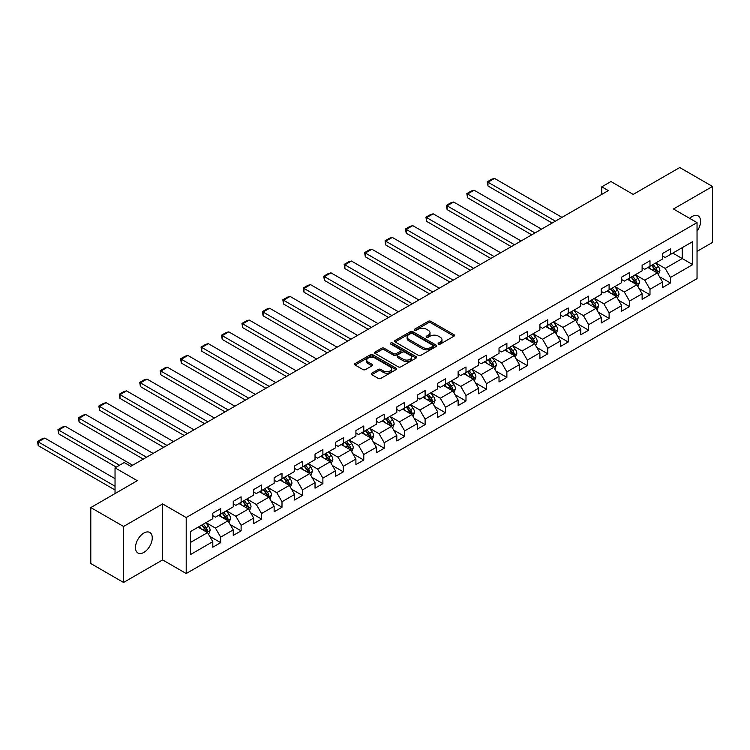 <?xml version="1.0" encoding="UTF-8"?>
<svg xmlns="http://www.w3.org/2000/svg" width="750" height="750" viewBox="0 0 750 750"><rect width="100%" height="100%" fill="white"/><g stroke="black" fill="none" stroke-linecap="round" stroke-linejoin="round"><path stroke-width="1.12" d="M438.516 344.072A1.275 0.731 0 0 0 440.316 344.072L453.975 336.188A1.819 1.05 0 0 0 454.509 335.447A1.819 1.05 0 0 0 453.975 334.697L430.828 321.328A1.819 1.05 0 0 0 428.25 321.328L414.581 329.222A1.275 0.731 0 0 0 414.216 329.747A1.275 0.731 0 0 0 414.581 330.262A1.275 0.731 0 0 0 416.381 330.262L418.153 329.241A5.822 3.356 0 0 1 426.384 329.241L428.316 330.356A5.822 3.356 0 0 1 430.022 332.728A5.822 3.356 0 0 1 428.316 335.109L426.544 336.131A1.275 0.731 0 0 0 426.178 336.647A1.275 0.731 0 0 0 426.544 337.172A1.275 0.731 0 0 0 428.353 337.172L430.116 336.15A5.822 3.356 0 0 1 438.347 336.15L440.278 337.266A5.822 3.356 0 0 1 441.984 339.637A5.822 3.356 0 0 1 440.278 342.019L438.516 343.041A1.275 0.731 0 0 0 438.141 343.556A1.275 0.731 0 0 0 438.516 344.072L438.516 343.041M143.869 552.422A11.859 6.844 120 0 0 151.622 541.969A11.859 6.844 120 0 0 149.803 532.472A11.859 6.844 120 0 0 143.869 533.053A11.859 6.844 120 0 0 136.125 543.506A11.859 6.844 120 0 0 137.944 553.013A11.859 6.844 120 0 0 143.869 552.422M697.041 231.281A11.859 6.844 120 0 0 698.119 215.906A11.859 6.844 120 0 0 692.184 216.487A11.859 6.844 120 0 0 689.691 218.372M371.784 373.172A1.819 1.05 0 0 0 371.25 373.912A1.819 1.05 0 0 0 371.784 374.653L378.281 378.403A1.819 1.05 0 0 0 380.85 378.403L396.028 369.647A1.819 1.05 0 0 0 396.562 368.897A1.819 1.05 0 0 0 396.028 368.156L372.872 354.788A1.819 1.05 0 0 0 370.303 354.788L355.125 363.553A1.819 1.05 0 0 0 354.591 364.294A1.819 1.05 0 0 0 355.125 365.034L362.972 369.572A1.819 1.05 0 0 0 365.541 369.572L372.037 365.822A1.819 1.05 0 0 0 372.572 365.072A1.819 1.05 0 0 0 372.037 364.331L368.147 362.081A4.866 2.812 0 0 1 366.722 360.103A4.866 2.812 0 0 1 369.731 357.506A4.866 2.812 0 0 1 375.028 358.116L390.272 366.909A4.866 2.812 0 0 1 391.697 368.897A4.866 2.812 0 0 1 388.697 371.494A4.866 2.812 0 0 1 383.391 370.884L380.85 369.422A1.819 1.05 0 0 0 378.281 369.422L371.784 373.172L371.784 374.653M697.041 251.372L712.5 242.438L712.5 186.45L679.734 167.541L633.216 194.4L610.941 181.537L601.763 186.834L608.316 190.612L130.772 466.322L124.219 462.544L115.041 467.831L115.041 493.556M123.563 526.472L123.563 582.459L162.609 559.913L162.609 503.925L123.563 526.472L90.797 507.562L137.325 480.694L115.041 467.831M162.609 503.925L186.206 517.547L697.041 222.619L697.041 278.606L186.206 573.534L186.206 517.547M712.5 186.45L673.444 208.997L697.041 222.619M418.284 355.312A1.819 1.05 0 0 0 420.853 355.312L436.031 346.547A1.819 1.05 0 0 0 436.566 345.806A1.819 1.05 0 0 0 436.031 345.056L412.884 331.697A1.819 1.05 0 0 0 410.306 331.697L395.128 340.453A1.819 1.05 0 0 0 394.594 341.194A1.819 1.05 0 0 0 395.128 341.944L418.284 355.312M391.2 344.353A1.275 0.731 0 0 1 392.494 344.531L392.494 343.022L416.034 356.606A1.819 1.05 0 0 1 416.569 357.347A1.819 1.05 0 0 1 416.034 358.097L400.856 366.853A1.819 1.05 0 0 1 398.278 366.853L375.122 353.494L381.619 349.762L381.619 348.253L375.122 352.003A1.819 1.05 0 0 0 374.597 352.744A1.819 1.05 0 0 0 375.122 353.494L375.122 352.003M381.619 349.762A1.819 1.05 0 0 1 384.197 349.762L384.197 348.253A1.819 1.05 0 0 0 381.619 348.253M384.197 348.253L393.581 353.672A1.819 1.05 0 0 0 396.159 353.672L400.472 351.188A1.819 1.05 0 0 0 400.997 350.447A1.819 1.05 0 0 0 400.472 349.706L390.694 344.053A1.275 0.731 0 0 1 390.319 343.538A1.275 0.731 0 0 1 391.106 342.863A1.275 0.731 0 0 1 392.494 343.022M123.563 582.459L90.797 563.55L90.797 507.562M209.728 536.344L220.669 542.663L220.669 537.141L233.25 529.875L233.25 535.406L241.116 530.859L241.116 525.337L253.697 518.072L253.697 523.603L261.553 519.056L261.553 513.534L274.134 506.269L274.134 511.8L282 507.253L282 501.731L294.581 494.466L294.581 499.997L302.447 495.45L302.447 489.928L315.028 482.663L315.028 488.194L322.884 483.647L322.884 478.125L335.466 470.859L335.466 476.391L343.331 471.844L343.331 466.322L355.912 459.056L355.912 464.587L363.778 460.041L363.778 454.519L376.359 447.253L376.359 452.784L384.216 448.238L384.216 442.716L396.797 435.45L396.797 440.981L404.662 436.434L404.662 430.912L417.244 423.647L417.244 429.178L425.109 424.631L425.109 419.109L437.691 411.844L437.691 417.375L445.547 412.828L445.547 407.306L458.128 400.041L458.128 405.572L465.994 401.025L465.994 395.503L478.575 388.238L478.575 393.769L486.441 389.222L486.441 383.7L499.022 376.434L499.022 381.966L506.878 377.419L506.878 371.897L519.459 364.631L519.459 370.162L527.325 365.616L527.325 360.094L539.906 352.828L539.906 358.359L547.772 353.812L547.772 348.291L560.353 341.025L560.353 346.556L568.209 342.009L568.209 336.488L580.791 329.222L580.791 334.753L588.656 330.206L588.656 324.684L601.238 317.419L601.238 322.95L609.103 318.403L609.103 312.881L621.684 305.616L621.684 311.147L629.541 306.6L629.541 301.078L642.122 293.812L642.122 299.344L649.988 294.797L649.988 289.275L662.569 282.009L662.569 287.541L670.434 282.994L670.434 277.472L692.709 264.609L692.709 241.613L682.228 247.659L682.228 258.553L692.709 264.609M220.669 542.663L212.803 547.209L212.803 541.678L190.528 554.541L190.528 531.544L212.803 518.681L212.803 513.159L220.669 508.622L220.669 514.144L233.25 506.878L233.25 501.356L241.116 496.819L241.116 502.341L253.697 495.075L253.697 489.553L261.553 485.016L261.553 490.538L274.134 483.272L274.134 477.75L282 473.212L282 478.734L294.581 471.469L294.581 465.947L302.447 461.409L302.447 466.931L315.028 459.666L315.028 454.144L322.884 449.606L322.884 455.128L335.466 447.863L335.466 442.341L343.331 437.803L343.331 443.325L355.912 436.059L355.912 430.538L363.778 426L363.778 431.522L376.359 424.256L376.359 418.734L384.216 414.197L384.216 419.719L396.797 412.453L396.797 406.931L404.662 402.394L404.662 407.916L417.244 400.65L417.244 395.128L425.109 390.591L425.109 396.112L437.691 388.847L437.691 383.325L445.547 378.778L445.547 384.309L458.128 377.044L458.128 371.522L465.994 366.975L465.994 372.506L478.575 365.241L478.575 359.719L486.441 355.172L486.441 360.703L499.022 353.438L499.022 347.916L506.878 343.369L506.878 348.9L519.459 341.634L519.459 336.112L527.325 331.566L527.325 337.097L539.906 329.831L539.906 324.309L547.772 319.762L547.772 325.294L560.353 318.028L560.353 312.506L568.209 307.959L568.209 313.491L580.791 306.225L580.791 300.703L588.656 296.156L588.656 301.688L601.238 294.422L601.238 288.9L609.103 284.353L609.103 289.884L621.684 282.619L621.684 277.097L629.541 272.55L629.541 278.081L642.122 270.816L642.122 265.294L649.988 260.747L649.988 266.278L662.569 259.012L662.569 253.491L670.434 248.944L670.434 254.475L692.709 241.613M218.569 515.353L228.009 520.8L215.428 528.066L205.988 522.619M212.803 515.653L215.428 517.163L220.669 514.144M215.428 528.066L220.669 537.141M228.009 520.8L233.25 529.875M239.016 503.55L248.447 508.997L235.875 516.262L226.434 510.816M233.25 503.85L235.875 505.359L241.116 502.341M235.875 516.262L241.116 525.337M248.447 508.997L253.697 518.072M259.462 491.747L268.894 497.194L256.312 504.459L246.881 499.012M253.697 492.047L256.312 493.556L261.553 490.538M256.312 504.459L261.553 513.534M268.894 497.194L274.134 506.269M279.9 479.944L289.341 485.391L276.759 492.656L267.319 487.209M274.134 480.244L276.759 481.753L282 478.734M276.759 492.656L282 501.731M289.341 485.391L294.581 494.466M300.347 468.141L309.788 473.588L297.206 480.853L287.766 475.406M294.581 468.441L297.206 469.95L302.447 466.931M297.206 480.853L302.447 489.928M309.788 473.588L315.028 482.663M320.794 456.337L330.225 461.784L317.644 469.05L308.212 463.603M315.028 456.637L317.644 458.147L322.884 455.128M317.644 469.05L322.884 478.125M330.225 461.784L335.466 470.859M341.231 444.534L350.672 449.981L338.091 457.247L328.65 451.8M335.466 444.834L338.091 446.344L343.331 443.325M338.091 457.247L343.331 466.322M350.672 449.981L355.912 459.056M361.678 432.731L371.119 438.178L358.538 445.444L349.097 439.997M355.912 433.031L358.538 434.541L363.778 431.522M358.538 445.444L363.778 454.519M371.119 438.178L376.359 447.253M382.125 420.928L391.556 426.375L378.975 433.641L369.544 428.194M376.359 421.228L378.975 422.738L384.216 419.719M378.975 433.641L384.216 442.716M391.556 426.375L396.797 435.45M402.562 409.125L412.003 414.572L399.422 421.837L389.981 416.391M396.797 409.425L399.422 410.934L404.662 407.916M399.422 421.837L404.662 430.912M412.003 414.572L417.244 423.647M423.009 397.322L432.45 402.769L419.869 410.034L410.428 404.587M417.244 397.622L419.869 399.131L425.109 396.112M419.869 410.034L425.109 419.109M432.45 402.769L437.691 411.844M443.456 385.519L452.887 390.966L440.306 398.231L430.875 392.784M437.691 385.819L440.306 387.328L445.547 384.309M440.306 398.231L445.547 407.306M452.887 390.966L458.128 400.041M463.894 373.716L473.334 379.163L460.753 386.428L451.312 380.981M458.128 374.016L460.753 375.525L465.994 372.506M460.753 386.428L465.994 395.503M473.334 379.163L478.575 388.238M484.341 361.913L493.781 367.359L481.2 374.625L471.759 369.178M478.575 362.213L481.2 363.722L486.441 360.703M481.2 374.625L486.441 383.7M493.781 367.359L499.022 376.434M504.788 350.109L514.219 355.556L501.638 362.822L492.206 357.375M499.022 350.409L501.638 351.919L506.878 348.9M501.638 362.822L506.878 371.897M514.219 355.556L519.459 364.631M525.225 338.306L534.666 343.753L522.084 351.019L512.644 345.572M519.459 338.606L522.084 340.116L527.325 337.097M522.084 351.019L527.325 360.094M534.666 343.753L539.906 352.828M545.672 326.503L555.112 331.95L542.531 339.216L533.091 333.769M539.906 326.803L542.531 328.312L547.772 325.294M542.531 339.216L547.772 348.291M555.112 331.95L560.353 341.025M566.119 314.7L575.55 320.147L562.969 327.413L553.538 321.966M560.353 315L562.969 316.509L568.209 313.491M562.969 327.413L568.209 336.488M575.55 320.147L580.791 329.222M586.556 302.897L595.997 308.344L583.416 315.609L573.984 310.162M580.791 303.197L583.416 304.706L588.656 301.688M583.416 315.609L588.656 324.684M595.997 308.344L601.238 317.419M607.003 291.094L616.444 296.541L603.862 303.806L594.422 298.359M601.238 291.394L603.862 292.903L609.103 289.884M603.862 303.806L609.103 312.881M616.444 296.541L621.684 305.616M627.45 279.291L636.881 284.738L624.3 292.003L614.869 286.556M621.684 279.591L624.3 281.1L629.541 278.081M624.3 292.003L629.541 301.078M636.881 284.738L642.122 293.812M647.888 267.488L657.328 272.934L644.747 280.2L635.316 274.753M642.122 267.787L644.747 269.297L649.988 266.278M644.747 280.2L649.988 289.275M657.328 272.934L662.569 282.009M672.788 253.106L682.228 258.553L665.194 268.397L655.753 262.95M662.569 255.984L665.194 257.494L670.434 254.475M665.194 268.397L670.434 277.472M162.609 559.913L186.206 573.534M601.763 186.834L601.763 194.4M190.528 542.438L207.562 532.603L198.131 527.156M207.562 532.603L212.803 541.678M659.494 276.675L670.434 282.994M639.047 288.478L649.988 294.797M618.6 300.281L629.541 306.6M598.162 312.084L609.103 318.403M577.716 323.888L588.656 330.206M557.269 335.691L568.209 342.009M536.831 347.494L547.772 353.812M516.384 359.297L527.325 365.616M495.938 371.1L506.878 377.419M475.5 382.903L486.441 389.222M455.053 394.706L465.994 401.025M434.606 406.509L445.547 412.828M414.169 418.312L425.109 424.631M393.722 430.116L404.662 436.434M373.275 441.919L384.216 448.238M352.838 453.722L363.778 460.041M332.391 465.525L343.331 471.844M311.944 477.328L322.884 483.647M291.497 489.131L302.447 495.45M271.059 500.934L282 507.253M250.612 512.737L261.553 519.056M230.166 524.541L241.116 530.859M439.022 344.259L440.278 343.528A5.822 3.356 0 0 0 441.984 341.156L441.984 339.637M430.022 332.728L430.022 334.247A5.822 3.356 0 0 1 428.316 336.619L427.059 337.35M453.956 336.197L430.828 322.847A1.819 1.05 0 0 0 428.25 322.847L415.097 330.441M436.031 345.056L436.031 346.547L412.884 333.206A1.819 1.05 0 0 0 410.306 333.206L395.156 341.953M432.816 346.322A1.275 0.731 0 0 0 433.191 345.806A1.275 0.731 0 0 0 432.816 345.281L412.491 333.553A1.275 0.731 0 0 0 410.691 333.553L408.825 334.622A5.822 3.356 0 0 0 407.128 337.003A5.822 3.356 0 0 0 408.825 339.375L422.719 347.4A5.822 3.356 0 0 0 430.95 347.4L432.816 346.322L432.816 347.841A1.275 0.731 0 0 0 433.191 347.316L433.191 345.806M407.128 337.003L407.128 338.512A5.822 3.356 0 0 0 408.825 340.894L408.825 339.375M432.816 347.841L430.95 348.909A5.822 3.356 0 0 1 422.719 348.909L408.825 340.894M384.197 349.762L393.581 355.191A1.819 1.05 0 0 0 396.159 355.191L400.472 352.697A1.819 1.05 0 0 0 400.997 351.956L400.997 350.447M392.494 344.531L416.006 358.106M403.331 359.297A4.866 2.812 0 0 0 408.628 359.906A4.866 2.812 0 0 0 411.637 357.319A4.866 2.812 0 0 0 410.212 355.331L404.841 352.228A1.819 1.05 0 0 0 402.272 352.228L397.959 354.713A1.819 1.05 0 0 0 397.425 355.453A1.819 1.05 0 0 0 397.959 356.203L403.331 359.297L403.331 360.816A4.866 2.812 0 0 0 408.628 361.425A4.866 2.812 0 0 0 411.637 358.828L411.637 357.319M397.425 355.453L397.425 356.972A1.819 1.05 0 0 0 397.959 357.712L397.959 356.203M403.331 360.816L397.959 357.712M391.697 368.897L391.697 370.416A4.866 2.812 0 0 1 388.697 373.012A4.866 2.812 0 0 1 383.391 372.403L380.85 370.931A1.819 1.05 0 0 0 378.281 370.931L371.803 374.672M366.722 360.103L366.722 361.613A4.866 2.812 0 0 0 368.147 363.6L368.147 362.081M372.019 365.831L368.147 363.6M396.009 369.656L372.872 356.306A1.819 1.05 0 0 0 370.303 356.306L355.144 365.053M658.359 274.725L659.925 270.797A4.913 2.831 -120 0 0 658.359 266.616L655.65 263.006M555.431 221.147L487.987 182.203L494.541 178.416L561.984 217.359M650.934 269.241L649.097 266.794M487.987 185.981L487.266 181.781L487.987 182.203L487.987 185.981L552.159 223.031M656.569 272.494L657.272 271.012A4.913 2.831 -120 0 0 655.866 268.059L653.156 264.441M651.928 265.153L654.928 269.156A2.503 1.444 60 0 1 655.388 269.916L657.272 271.012M651.591 265.35L654.291 268.959A4.913 2.831 60 0 1 655.697 271.913M487.266 181.781L491.85 179.138L494.541 178.416M637.922 286.528L639.478 282.6A4.913 2.831 -120 0 0 637.913 278.419L635.203 274.809M534.994 232.95L467.541 194.006L474.094 190.219L541.547 229.162M630.487 281.044L628.65 278.597M467.541 197.784L466.819 193.584L467.541 194.006L467.541 197.784L531.712 234.834M636.122 284.297L636.825 282.816A4.913 2.831 -120 0 0 635.419 279.862L632.719 276.244M631.481 276.956L634.491 280.959A2.503 1.444 60 0 1 634.941 281.719L636.825 282.816M631.144 277.153L633.853 280.763A4.913 2.831 60 0 1 635.25 283.716M466.819 193.584L471.403 190.941L474.094 190.219M617.475 298.331L619.031 294.403A4.913 2.831 -120 0 0 617.466 290.222L614.766 286.613M514.547 244.753L447.094 205.809L453.647 202.022L521.1 240.966M610.05 292.847L608.212 290.4M447.094 209.588L446.372 205.388L447.094 205.809L447.094 209.588L511.275 246.637M615.684 296.1L616.388 294.619A4.913 2.831 -120 0 0 614.981 291.666L612.272 288.047M611.044 288.759L614.044 292.762A2.503 1.444 60 0 1 614.494 293.522L616.388 294.619M610.697 288.956L613.406 292.566A4.913 2.831 60 0 1 614.812 295.519M446.372 205.388L450.966 202.744L453.647 202.022M597.028 310.134L598.594 306.206A4.913 2.831 -120 0 0 597.019 302.025L594.319 298.416M494.1 256.556L426.656 217.613L433.209 213.825L500.653 252.769M589.603 304.65L587.766 302.203M426.656 221.391L425.934 217.191L426.656 217.613L426.656 221.391L490.828 258.441M595.237 307.903L595.941 306.422A4.913 2.831 -120 0 0 594.534 303.469L591.825 299.85M590.597 300.562L593.597 304.566A2.503 1.444 60 0 1 594.056 305.325L595.941 306.422M590.259 300.759L592.959 304.369A4.913 2.831 60 0 1 594.366 307.322M425.934 217.191L430.519 214.547L433.209 213.825M576.591 321.938L578.147 318.009A4.913 2.831 -120 0 0 576.581 313.828L573.872 310.219M473.663 268.359L406.209 229.416L412.762 225.628L480.216 264.572M569.156 316.453L567.319 314.006M406.209 233.194L405.487 228.994L406.209 229.416L406.209 233.194L470.381 270.244M574.791 319.706L575.494 318.225A4.913 2.831 -120 0 0 574.087 315.272L571.388 311.653M570.15 312.366L573.159 316.369A2.503 1.444 60 0 1 573.609 317.128L575.494 318.225M569.812 312.562L572.512 316.172A4.913 2.831 60 0 1 573.919 319.125M405.487 228.994L410.072 226.35L412.762 225.628M556.144 333.741L557.7 329.812A4.913 2.831 -120 0 0 556.134 325.631L553.434 322.022M453.216 280.162L385.763 241.219L392.316 237.431L459.769 276.375M548.719 328.256L546.881 325.809M385.763 244.997L385.041 240.797L385.763 241.219L385.763 244.997L449.944 282.047M554.353 331.509L555.056 330.028A4.913 2.831 -120 0 0 553.65 327.075L550.941 323.456M549.712 324.169L552.712 328.172A2.503 1.444 60 0 1 553.162 328.931L555.056 330.028M549.366 324.366L552.075 327.975A4.913 2.831 60 0 1 553.481 330.928M385.041 240.797L389.634 238.153L392.316 237.431M535.697 345.544L537.263 341.616A4.913 2.831 -120 0 0 535.688 337.434L532.987 333.825M432.769 291.966L365.325 253.022L371.878 249.234L439.322 288.178M528.272 340.059L526.434 337.613M365.325 256.8L364.603 252.6L365.325 253.022L365.325 256.8L429.497 293.85M533.906 343.312L534.609 341.831A4.913 2.831 -120 0 0 533.203 338.878L530.494 335.259M529.266 335.972L532.266 339.975A2.503 1.444 60 0 1 532.725 340.734L534.609 341.831M528.928 336.169L531.628 339.778A4.913 2.831 60 0 1 533.034 342.731M364.603 252.6L369.188 249.956L371.878 249.234M515.259 357.347L516.816 353.419A4.913 2.831 -120 0 0 515.25 349.237L512.541 345.628M412.331 303.769L344.878 264.825L351.431 261.038L418.884 299.981M507.825 351.863L505.988 349.416M344.878 268.603L344.156 264.403L344.878 264.825L344.878 268.603L409.05 305.653M513.459 355.116L514.163 353.634A4.913 2.831 -120 0 0 512.756 350.681L510.056 347.062M508.819 347.775L511.828 351.778A2.503 1.444 60 0 1 512.278 352.538L514.163 353.634M508.481 347.972L511.181 351.581A4.913 2.831 60 0 1 512.587 354.534M344.156 264.403L348.741 261.759L351.431 261.038M494.812 369.15L496.369 365.222A4.913 2.831 -120 0 0 494.803 361.041L492.103 357.431M391.884 315.572L324.431 276.628L330.984 272.841L398.438 311.784M487.387 363.666L485.55 361.219M324.431 280.406L323.709 276.206L324.431 276.628L324.431 280.406L388.612 317.456M493.012 366.919L493.716 365.438A4.913 2.831 -120 0 0 492.319 362.484L489.609 358.866M488.381 359.578L491.381 363.581A2.503 1.444 60 0 1 491.831 364.341L493.716 365.438M488.034 359.775L490.744 363.384A4.913 2.831 60 0 1 492.15 366.337M323.709 276.206L328.303 273.562L330.984 272.841M474.366 380.953L475.931 377.025A4.913 2.831 -120 0 0 474.356 372.844L471.656 369.234M371.438 327.375L303.994 288.431L310.547 284.644L377.991 323.588M466.941 375.469L465.103 373.022M303.994 292.209L303.272 288.009L303.994 288.431L303.994 292.209L368.166 329.259M472.575 378.722L473.278 377.241A4.913 2.831 -120 0 0 471.872 374.288L469.163 370.669M467.934 371.381L470.934 375.384A2.503 1.444 60 0 1 471.394 376.144L473.278 377.241M467.597 371.578L470.297 375.188A4.913 2.831 60 0 1 471.703 378.141M303.272 288.009L307.856 285.366L310.547 284.644M453.928 392.756L455.484 388.828A4.913 2.831 -120 0 0 453.919 384.647L451.209 381.038M351 339.178L283.547 300.234L290.1 296.447L357.553 335.391M446.494 387.272L444.656 384.825M283.547 304.012L282.825 299.812L283.547 300.234L283.547 304.012L347.719 341.062M452.128 390.525L452.831 389.044A4.913 2.831 -120 0 0 451.425 386.091L448.725 382.472M447.488 383.184L450.487 387.188A2.503 1.444 60 0 1 450.947 387.947L452.831 389.044M447.15 383.381L449.85 386.991A4.913 2.831 60 0 1 451.256 389.944M282.825 299.812L287.409 297.169L290.1 296.447M433.481 404.559L435.038 400.631A4.913 2.831 -120 0 0 433.472 396.45L430.772 392.841M330.553 350.981L263.1 312.037L269.653 308.25L337.106 347.194M426.056 399.075L424.219 396.628M263.1 315.816L262.378 311.616L263.1 312.037L263.1 315.816L327.281 352.866M431.681 402.328L432.384 400.847A4.913 2.831 -120 0 0 430.988 397.894L428.278 394.275M427.05 394.988L430.05 398.991A2.503 1.444 60 0 1 430.5 399.75L432.384 400.847M426.703 395.184L429.413 398.794A4.913 2.831 60 0 1 430.819 401.747M262.378 311.616L266.972 308.972L269.653 308.25M413.034 416.363L414.6 412.434A4.913 2.831 -120 0 0 413.025 408.253L410.325 404.644M310.106 362.784L242.662 323.841L249.216 320.053L316.659 358.997M405.609 410.878L403.772 408.431M242.662 327.619L241.941 323.419L242.662 323.841L242.662 327.619L306.834 364.669M411.244 414.131L411.947 412.65A4.913 2.831 -120 0 0 410.541 409.697L407.831 406.078M406.603 406.791L409.603 410.794A2.503 1.444 60 0 1 410.062 411.553L411.947 412.65M406.266 406.988L408.966 410.597A4.913 2.831 60 0 1 410.372 413.55M241.941 323.419L246.525 320.775L249.216 320.053M392.597 428.166L394.153 424.237A4.913 2.831 -120 0 0 392.587 420.056L389.878 416.447M289.669 374.587L222.216 335.644L228.769 331.856L296.222 370.8M385.162 422.681L383.325 420.234M222.216 339.422L221.494 335.222L222.216 335.644L222.216 339.422L286.388 376.472M390.797 425.934L391.5 424.453A4.913 2.831 -120 0 0 390.094 421.5L387.394 417.881M386.156 418.594L389.156 422.597A2.503 1.444 60 0 1 389.616 423.356L391.5 424.453M385.819 418.791L388.519 422.4A4.913 2.831 60 0 1 389.925 425.353M221.494 335.222L226.078 332.578L228.769 331.856M372.15 439.969L373.706 436.041A4.913 2.831 -120 0 0 372.141 431.859L369.441 428.25M269.222 386.391L201.769 347.447L208.322 343.659L275.775 382.603M364.725 434.484L362.887 432.037M201.769 351.225L201.047 347.025L201.769 347.447L201.769 351.225L265.95 388.275M370.35 437.738L371.053 436.256A4.913 2.831 -120 0 0 369.647 433.303L366.947 429.684M365.719 430.397L368.719 434.4A2.503 1.444 60 0 1 369.169 435.159L371.053 436.256M365.372 430.594L368.081 434.203A4.913 2.831 60 0 1 369.488 437.156M201.047 347.025L205.641 344.381L208.322 343.659M351.703 451.772L353.269 447.844A4.913 2.831 -120 0 0 351.694 443.663L348.994 440.053M248.775 398.194L181.331 359.25L187.884 355.463L255.328 394.406M344.278 446.288L342.441 443.841M181.331 363.028L180.609 358.828L181.331 359.25L181.331 363.028L245.503 400.078M349.913 449.541L350.616 448.059A4.913 2.831 -120 0 0 349.209 445.106L346.5 441.488M345.272 442.2L348.272 446.203A2.503 1.444 60 0 1 348.731 446.962L350.616 448.059M344.934 442.397L347.634 446.006A4.913 2.831 60 0 1 349.041 448.959M180.609 358.828L185.194 356.184L187.884 355.463M331.266 463.575L332.822 459.647A4.913 2.831 -120 0 0 331.256 455.466L328.547 451.856M228.338 409.997L160.884 371.053L167.438 367.266L234.891 406.209M323.831 458.091L321.994 455.644M160.884 374.831L160.162 370.631L160.884 371.053L160.884 374.831L225.056 411.881M329.466 461.344L330.169 459.862A4.913 2.831 -120 0 0 328.762 456.909L326.062 453.291M324.825 454.003L327.825 458.006A2.503 1.444 60 0 1 328.284 458.766L330.169 459.862M324.488 454.2L327.188 457.809A4.913 2.831 60 0 1 328.594 460.763M160.162 370.631L164.747 367.987L167.438 367.266M310.819 475.378L312.375 471.45A4.913 2.831 -120 0 0 310.809 467.269L308.109 463.659M207.891 421.8L140.438 382.856L146.991 379.069L214.444 418.012M303.394 469.894L301.556 467.447M140.438 386.634L139.716 382.434L140.438 382.856L140.438 386.634L204.619 423.684M309.019 473.147L309.722 471.666A4.913 2.831 -120 0 0 308.316 468.712L305.616 465.094M304.387 465.806L307.387 469.809A2.503 1.444 60 0 1 307.838 470.569L309.722 471.666M304.041 466.003L306.75 469.613A4.913 2.831 60 0 1 308.156 472.566M139.716 382.434L144.309 379.791L146.991 379.069M290.372 487.181L291.938 483.253A4.913 2.831 -120 0 0 290.363 479.072L287.662 475.463M187.444 433.603L120 394.659L126.553 390.872L193.997 429.816M282.947 481.697L281.109 479.25M120 398.438L119.278 394.237L120 394.659L120 398.438L184.172 435.487M288.581 484.95L289.284 483.469A4.913 2.831 -120 0 0 287.878 480.516L285.169 476.897M283.941 477.609L286.941 481.613A2.503 1.444 60 0 1 287.4 482.372L289.284 483.469M283.603 477.806L286.303 481.416A4.913 2.831 60 0 1 287.709 484.369M119.278 394.237L123.863 391.594L126.553 390.872M269.934 498.984L271.491 495.056A4.913 2.831 -120 0 0 269.925 490.875L267.216 487.266M167.006 445.406L99.553 406.462L106.106 402.675L173.559 441.619M262.5 493.5L260.663 491.053M99.553 410.241L98.831 406.041L99.553 406.462L99.553 410.241L163.725 447.291M268.134 496.753L268.837 495.272A4.913 2.831 -120 0 0 267.431 492.319L264.731 488.7M263.494 489.412L266.494 493.416A2.503 1.444 60 0 1 266.953 494.175L268.837 495.272M263.156 489.609L265.856 493.219A4.913 2.831 60 0 1 267.262 496.172M98.831 406.041L103.416 403.397L106.106 402.675M249.488 510.788L251.044 506.859A4.913 2.831 -120 0 0 249.478 502.678L246.778 499.069M146.559 457.209L79.106 418.266L85.659 414.478L153.112 453.422M242.062 505.303L240.225 502.856M79.106 422.044L78.384 417.844L79.106 418.266L79.106 422.044L143.287 459.094M247.688 508.556L248.391 507.075A4.913 2.831 -120 0 0 246.984 504.122L244.284 500.503M243.056 501.216L246.056 505.219A2.503 1.444 60 0 1 246.506 505.978L248.391 507.075M242.709 501.413L245.419 505.022A4.913 2.831 60 0 1 246.825 507.975M78.384 417.844L82.978 415.2L85.659 414.478M229.041 522.591L230.606 518.663A4.913 2.831 -120 0 0 229.031 514.481L226.331 510.872M119.559 465.225L58.669 430.069L65.213 426.281L132.666 465.225M221.616 517.106L219.778 514.659M58.669 433.847L57.947 429.647L58.669 430.069L58.669 433.847L116.288 467.119M227.25 520.359L227.953 518.878A4.913 2.831 -120 0 0 226.547 515.925L223.837 512.306M222.609 513.019L225.609 517.022A2.503 1.444 60 0 1 226.069 517.781L227.953 518.878M222.263 513.216L224.972 516.825A4.913 2.831 60 0 1 226.378 519.778M57.947 429.647L62.531 427.003L65.213 426.281M208.603 534.394L210.159 530.466A4.913 2.831 -120 0 0 208.594 526.284L205.884 522.675M115.041 486.225L38.222 441.872L44.775 438.084L115.041 478.659M201.169 528.909L199.331 526.462M38.222 445.65L37.5 441.45L38.222 441.872L38.222 445.65L115.041 490.003M206.803 532.163L207.506 530.681A4.913 2.831 -120 0 0 206.1 527.728L203.4 524.109M202.162 524.822L205.162 528.825A2.503 1.444 60 0 1 205.622 529.584L207.506 530.681M201.825 525.019L204.525 528.628A4.913 2.831 60 0 1 205.931 531.581M37.5 441.45L42.084 438.806L44.775 438.084M440.278 343.528L440.278 342.019M426.544 337.172L426.544 336.131M428.316 336.619L428.316 335.109M414.581 330.262L414.581 329.222M428.25 322.847L428.25 321.328M430.828 322.847L430.828 321.328M453.975 336.188L453.975 334.697M395.128 341.944L395.128 340.453M410.306 333.206L410.306 331.697M412.884 333.206L412.884 331.697M422.719 348.909L422.719 347.4M430.95 348.909L430.95 347.4M393.581 355.191L393.581 353.672M396.159 355.191L396.159 353.672M400.472 352.697L400.472 351.188M416.034 358.097L416.034 356.606M378.281 370.931L378.281 369.422M380.85 370.931L380.85 369.422M383.391 372.403L383.391 370.884M372.037 365.822L372.037 364.331M355.125 365.034L355.125 363.553M370.303 356.306L370.303 354.788M372.872 356.306L372.872 354.788M396.028 369.647L396.028 368.156M656.841 272.653L659.888 270.891M655.866 268.059L658.359 266.616M652.369 270.075L654.291 268.959M636.403 284.456L639.45 282.694M635.419 279.862L637.913 278.419M631.931 281.878L633.853 280.763M615.956 296.259L619.003 294.497M614.981 291.666L617.466 290.222M611.484 293.681L613.406 292.566M595.509 308.062L598.556 306.3M594.534 303.469L597.019 302.025M591.038 305.484L592.959 304.369M575.072 319.866L578.119 318.103M574.087 315.272L576.581 313.828M570.6 317.288L572.512 316.172M554.625 331.669L557.672 329.906M553.65 327.075L556.134 325.631M550.153 329.091L552.075 327.975M534.178 343.472L537.225 341.709M533.203 338.878L535.688 337.434M529.706 340.894L531.628 339.778M513.741 355.275L516.788 353.512M512.756 350.681L515.25 349.237M509.269 352.697L511.181 351.581M493.294 367.078L496.341 365.316M492.319 362.484L494.803 361.041M488.822 364.5L490.744 363.384M472.847 378.881L475.894 377.119M471.872 374.288L474.356 372.844M468.375 376.303L470.297 375.188M452.409 390.684L455.456 388.922M451.425 386.091L453.919 384.647M447.938 388.106L449.85 386.991M431.962 402.488L435.009 400.725M430.988 397.894L433.472 396.45M427.491 399.909L429.413 398.794M411.516 414.291L414.562 412.528M410.541 409.697L413.025 408.253M407.044 411.713L408.966 410.597M391.069 426.094L394.116 424.331M390.094 421.5L392.587 420.056M386.606 423.516L388.519 422.4M370.631 437.897L373.678 436.134M369.647 433.303L372.141 431.859M366.159 435.319L368.081 434.203M350.184 449.7L353.231 447.938M349.209 445.106L351.694 443.663M345.712 447.122L347.634 446.006M329.738 461.503L332.784 459.741M328.762 456.909L331.256 455.466M325.266 458.925L327.188 457.809M309.3 473.306L312.347 471.544M308.316 468.712L310.809 467.269M304.828 470.728L306.75 469.613M288.853 485.109L291.9 483.347M287.878 480.516L290.363 479.072M284.381 482.531L286.303 481.416M268.406 496.912L271.453 495.15M267.431 492.319L269.925 490.875M263.934 494.334L265.856 493.219M247.969 508.716L251.016 506.953M246.984 504.122L249.478 502.678M243.497 506.137L245.419 505.022M227.522 520.519L230.569 518.756M226.547 515.925L229.031 514.481M223.05 517.941L224.972 516.825M207.075 532.322L210.122 530.559M206.1 527.728L208.594 526.284M202.603 529.744L204.525 528.628"/></g></svg>
